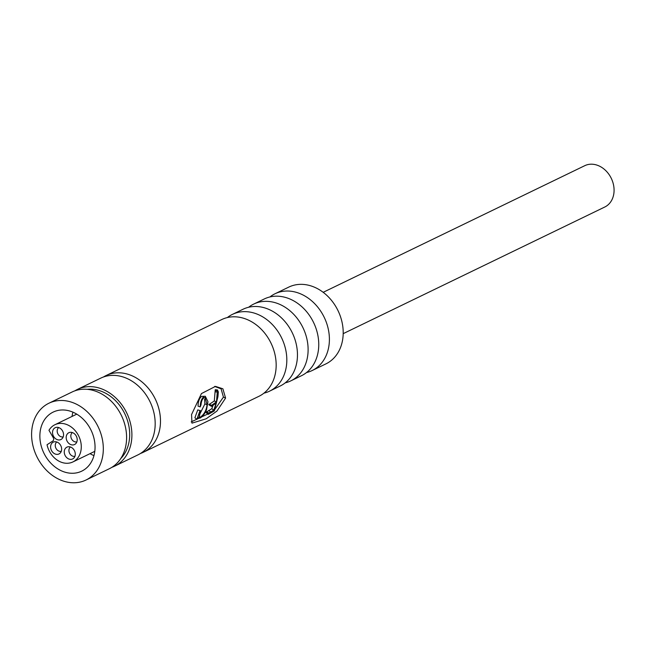 <?xml version="1.0" encoding="UTF-8"?>
<svg xmlns="http://www.w3.org/2000/svg" width="646" height="646" viewBox="0 0 646 646"><rect width="100%" height="100%" fill="white"/><g stroke="black" fill="none" stroke-linecap="round" stroke-linejoin="round"><path stroke-width="0.97" d="M290.829 380.865L301.472 375.714A42.644 34.085 -115.8 0 0 318.316 350.77A42.644 34.085 -115.8 0 0 294.326 301.214A42.644 34.085 -115.8 0 0 288.1 298.282A42.644 34.085 -115.8 0 0 264.311 298.953L253.668 304.105A42.644 34.085 64.2 0 1 277.457 303.434A42.644 34.085 64.2 0 1 307.407 341.5A42.644 34.085 64.2 0 1 290.829 380.865A42.644 34.085 64.2 0 1 285.225 382.86M269.915 296.958A42.644 34.085 64.2 0 1 274.954 293.793A42.644 34.085 64.2 0 1 298.751 293.131A42.644 34.085 64.2 0 1 328.693 331.188A42.644 34.085 64.2 0 1 312.115 370.562A42.644 34.085 64.2 0 1 306.511 372.556M269.535 391.177L280.178 386.017A42.644 34.085 -115.8 0 0 297.023 361.074A42.644 34.085 -115.8 0 0 273.032 311.517A42.644 34.085 -115.8 0 0 266.814 308.586A42.644 34.085 -115.8 0 0 243.017 309.256L232.374 314.408A42.644 34.085 64.2 0 1 256.163 313.738A42.644 34.085 64.2 0 1 286.113 351.804A42.644 34.085 64.2 0 1 269.535 391.177A42.644 34.085 64.2 0 1 263.931 393.172M248.621 307.262A42.644 34.085 64.2 0 1 253.668 304.105M143.21 452.329L258.893 396.329A42.644 34.085 -115.8 0 0 275.462 356.955A42.644 34.085 -115.8 0 0 245.52 318.898A42.644 34.085 -115.8 0 0 221.731 319.56L106.049 375.56A42.644 34.085 64.2 0 1 129.838 374.898A42.644 34.085 64.2 0 1 159.78 412.955A42.644 34.085 64.2 0 1 143.21 452.329A42.644 34.085 64.2 0 1 140.489 453.468M227.335 317.566A42.644 34.085 64.2 0 1 232.374 314.408M191.547 414.57L201.447 393.584L215.473 386.381L222.886 388.795L225.583 398.098L216.951 411.042L206.171 418.794L191.967 423.146L191.547 414.57M214.609 386.421L221.102 388.827L223.427 397.104L214.601 409.774M343.196 333.651L604.777 207.019A22.965 18.354 -115.8 0 0 613.7 185.822A22.965 18.354 -115.8 0 0 597.574 165.328A22.965 18.354 -115.8 0 0 584.767 165.683L323.186 292.315M274.954 293.793L288.754 287.115A42.644 34.085 64.2 0 1 312.551 286.444A42.644 34.085 64.2 0 1 342.493 324.51A42.644 34.085 64.2 0 1 325.915 363.884L312.115 370.562M103.465 376.989A42.644 34.085 64.2 0 1 106.049 375.56M114.625 466.17L137.905 454.897A42.644 34.085 -115.8 0 0 154.475 415.531A42.644 34.085 -115.8 0 0 124.533 377.466A42.644 34.085 -115.8 0 0 100.744 378.136L77.463 389.401A42.644 34.085 64.2 0 1 101.252 388.731A42.644 34.085 64.2 0 1 131.195 426.796A42.644 34.085 64.2 0 1 114.625 466.17A42.644 34.085 64.2 0 1 111.903 467.308M74.879 390.83A42.644 34.085 64.2 0 1 77.463 389.401M120.729 458.579A40.02 31.985 -115.8 0 0 127.787 421.499A40.02 31.985 -115.8 0 0 100.929 391.137A40.02 31.985 -115.8 0 0 87.202 389.32M86.039 480.002L109.319 468.738A42.644 34.085 -115.8 0 0 125.889 429.364A42.644 34.085 -115.8 0 0 95.947 391.306A42.644 34.085 -115.8 0 0 72.15 391.969L48.878 403.241A42.644 34.085 64.2 0 1 72.667 402.571A42.644 34.085 64.2 0 1 102.609 440.637A42.644 34.085 64.2 0 1 86.039 480.002A42.644 34.085 64.2 0 1 62.242 480.672A42.644 34.085 64.2 0 1 32.3 442.615A42.644 34.085 64.2 0 1 48.878 403.241M63.445 471.661A32.801 26.22 -115.8 0 0 81.751 471.144A32.801 26.22 -115.8 0 0 94.502 440.863A32.801 26.22 -115.8 0 0 71.464 411.583A32.801 26.22 -115.8 0 0 53.166 412.1A32.801 26.22 -115.8 0 0 40.415 442.381A32.801 26.22 -115.8 0 0 63.445 471.661M48.967 430.309A20.664 16.521 64.2 0 1 54.902 424.737A20.664 16.521 64.2 0 1 66.433 424.414A20.664 16.521 64.2 0 1 80.944 442.865A20.664 16.521 64.2 0 1 72.909 461.938A20.664 16.521 64.2 0 1 61.386 462.261A20.664 16.521 64.2 0 1 47.045 444.731L52.786 441.048A2.624 2.099 64.2 0 0 53.238 437.657L48.967 430.309M70.576 447.04A6.557 5.241 64.2 0 1 74.984 452.047A6.557 5.241 64.2 0 1 73.781 458.135A6.557 5.241 64.2 0 1 68.969 459.056A6.557 5.241 64.2 0 1 64.261 452.353A6.557 5.241 64.2 0 1 68.274 446.749A6.557 5.241 64.2 0 1 70.576 447.04M70.422 446.992A5.249 4.199 -115.8 0 0 69.082 451.885A5.249 4.199 -115.8 0 0 72.675 456.141A5.249 4.199 -115.8 0 0 74.928 456.294M56.921 442.042A6.557 5.241 64.2 0 1 61.338 447.048A6.557 5.241 64.2 0 1 60.135 453.137A6.557 5.241 64.2 0 1 55.322 454.057A6.557 5.241 64.2 0 1 50.614 447.355A6.557 5.241 64.2 0 1 54.619 441.751A6.557 5.241 64.2 0 1 56.921 442.042M56.775 441.993A5.249 4.199 -115.8 0 0 55.435 446.887A5.249 4.199 -115.8 0 0 59.028 451.142A5.249 4.199 -115.8 0 0 61.281 451.304M72.497 432.618A6.557 5.241 64.2 0 1 76.906 437.633A6.557 5.241 64.2 0 1 75.703 443.713A6.557 5.241 64.2 0 1 70.89 444.634A6.557 5.241 64.2 0 1 66.191 437.931A6.557 5.241 64.2 0 1 70.196 432.327A6.557 5.241 64.2 0 1 72.497 432.618M72.344 432.57A5.249 4.199 -115.8 0 0 71.003 437.463A5.249 4.199 -115.8 0 0 74.605 441.719A5.249 4.199 -115.8 0 0 76.85 441.88M58.851 427.628A6.557 5.241 64.2 0 1 63.26 432.634A6.557 5.241 64.2 0 1 62.056 438.715A6.557 5.241 64.2 0 1 57.244 439.643A6.557 5.241 64.2 0 1 52.536 432.933A6.557 5.241 64.2 0 1 56.549 427.329A6.557 5.241 64.2 0 1 58.851 427.628M58.697 427.571A5.249 4.199 -115.8 0 0 57.357 432.473A5.249 4.199 -115.8 0 0 60.95 436.72A5.249 4.199 -115.8 0 0 63.203 436.882M211.662 412.14L191.184 421.919M199.897 410.921L196.852 419.335L194.882 417.8L197.757 409.903L200.438 410.678L197.757 409.903M199.291 415.152L204.903 403.903L204.588 399.171M203.789 396.612C201.487 398.752 200.3 402.183 200.236 406.907L198.047 406.148C198.136 401.61 199.315 398.356 201.592 396.378L205.307 396.264L201.592 396.378M208.214 414.401L214.31 410.921L217.92 396.797L218.356 391.96L217.46 389.95L216.467 401.901L210.943 405.761L211.5 406.374L216.2 403.08L213.769 410.178L208.214 413.408L208.214 414.401L205.872 412.414L211.775 408.724L213.253 404.929M211.5 406.374L208.795 404.727L214.302 400.956L215.247 389.724L217.444 389.95M196.852 419.335L198.169 417.542M205.307 396.264L207.939 401.659L206.55 409.653C204.879 413.755 202.666 416.589 199.913 418.156L198.338 417.663L198.629 418.188M200.236 406.907L201.027 404.808C201.31 401.174 202.392 398.776 204.257 397.621L205.065 397.476L207.083 404.735L204.903 403.903M207.083 404.735C206.421 410.331 204.12 414.514 200.171 417.3L199.081 416.484M200.171 417.3L199.315 417.316L200.438 410.678M213.769 410.178L211.775 408.724M210.677 411.97L208.682 410.493M208.69 413.141L206.712 411.639M208.214 413.408L206.236 411.906M207.842 413.941L205.872 412.414M217.436 389.95L215.263 389.732M217.322 392.138L215.118 391.783M216.467 401.901L214.302 400.956M211.21 405.155L209.054 404.154M210.943 405.761L208.795 404.727M72.901 412.156A32.801 26.22 -115.8 0 0 72.061 416.436M90.069 453.637A32.801 26.22 -115.8 0 0 93.953 455.632M225.583 398.098L223.427 397.104M217.314 390.919L215.11 390.644M54.902 424.737L76.777 414.151M198.064 417.744L198.556 418.123M72.909 461.938L94.784 451.352"/></g></svg>
